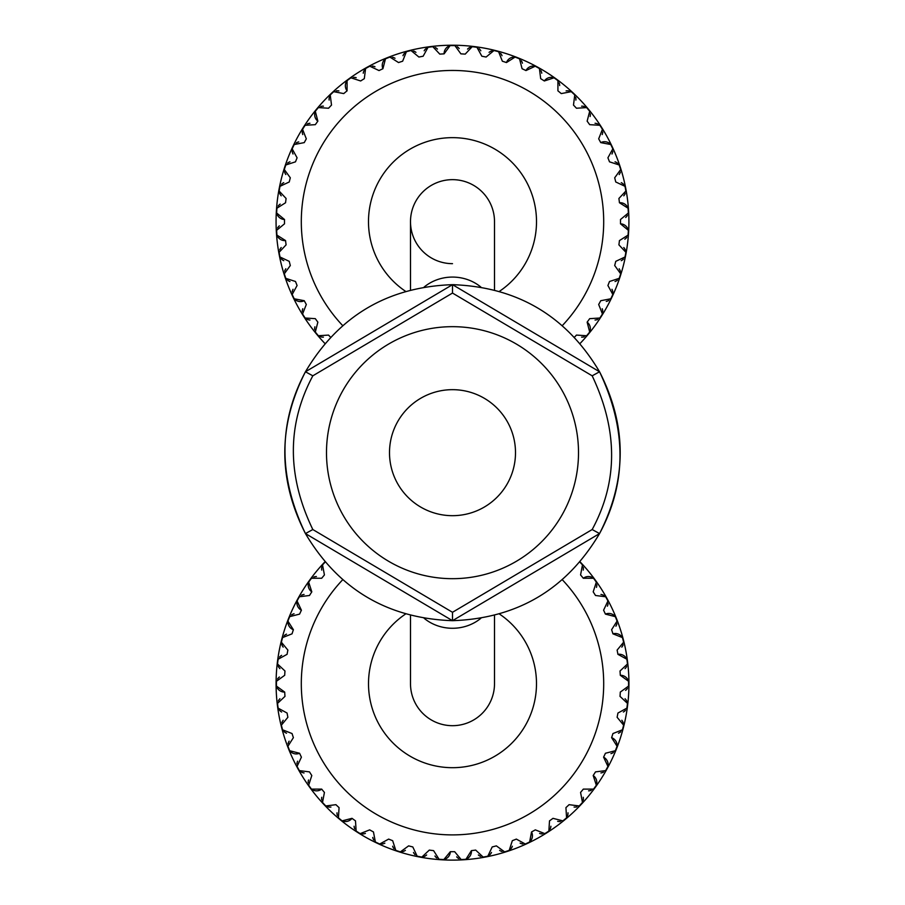 <?xml version="1.0" encoding="UTF-8"?>
<svg xmlns="http://www.w3.org/2000/svg" width="905" height="905" viewBox="0 0 905 905"><rect width="100%" height="100%" fill="white"/><g stroke="black" fill="none" stroke-linecap="round" stroke-linejoin="round"><path stroke-width="1.36" d="M515.499 452.67A62.999 62.999 0 0 0 452.5 389.67A62.999 62.999 0 0 0 389.501 452.67A62.999 62.999 0 0 0 452.5 515.68A62.999 62.999 0 0 0 515.499 452.67M326.49 452.67A126.01 126.01 0 0 0 452.5 578.68A126.01 126.01 0 0 0 578.51 452.67A126.01 126.01 0 0 0 452.5 326.671A126.01 126.01 0 0 0 326.49 452.67A126.01 126.01 0 0 1 343.549 389.376M410.497 290.007L410.497 221.657A42.003 42.003 0 0 1 452.5 179.654A42.003 42.003 0 0 1 494.503 221.657A42.003 42.003 0 0 0 452.5 179.654A42.003 42.003 0 0 0 410.497 221.657A42.003 42.003 0 0 0 452.5 263.66M410.497 615.343L410.497 683.682A42.003 42.003 0 0 0 452.5 725.686A42.003 42.003 0 0 1 410.497 683.682A42.003 42.003 0 0 0 452.5 725.686A42.003 42.003 0 0 0 494.503 683.682L494.503 615.343M405.598 291.353A84.007 84.007 0 0 1 452.5 137.651A84.007 84.007 0 0 1 499.402 291.353M342.701 325.619A151.214 151.214 0 0 1 452.5 70.454A151.214 151.214 0 0 1 562.299 325.619M276.93 229.338A8.405 8.405 0 0 0 276.93 235.108A176.079 176.079 0 0 1 276.636 230.323L284.509 223.818A168.013 168.013 0 0 1 284.487 221.657A168.013 168.013 0 0 1 284.509 219.508L276.636 212.992A8.405 8.405 0 0 0 284.509 219.508M285.561 240.583A8.405 8.405 0 0 1 276.93 235.108L285.561 240.583A168.013 168.013 0 0 0 286.093 244.859L279.113 252.303A8.405 8.405 0 0 0 280.007 256.997A176.079 176.079 0 0 1 279.113 252.303A8.405 8.405 0 0 1 279.272 251.285M280.788 258.242A8.405 8.405 0 0 1 280.007 256.997L289.249 261.353A168.013 168.013 0 0 0 290.313 265.527L284.317 273.796A8.405 8.405 0 0 0 285.799 278.344A176.079 176.079 0 0 1 284.317 273.796A8.405 8.405 0 0 1 284.351 272.756M286.727 279.475A8.405 8.405 0 0 1 285.799 278.344L295.505 281.5A168.013 168.013 0 0 0 297.089 285.505L292.179 294.464A8.405 8.405 0 0 0 294.216 298.786A176.079 176.079 0 0 1 292.179 294.464A8.405 8.405 0 0 1 292.077 293.435M304.25 300.709A8.405 8.405 0 0 1 294.216 298.786L304.25 300.709A168.013 168.013 0 0 0 306.32 304.476L302.564 313.978A8.405 8.405 0 0 0 305.132 318.017A176.079 176.079 0 0 1 302.564 313.978A8.405 8.405 0 0 1 302.338 312.972M306.32 318.888A8.405 8.405 0 0 1 305.132 318.017L315.325 318.662A168.013 168.013 0 0 0 317.859 322.146L315.313 332.045A8.405 8.405 0 0 0 318.368 335.732A176.079 176.079 0 0 1 315.313 332.045A8.405 8.405 0 0 1 314.974 331.072M319.657 336.434A8.405 8.405 0 0 1 318.368 335.732L328.56 335.088A168.013 168.013 0 0 0 330.563 337.248M585.739 336.253A8.405 8.405 0 0 0 589.687 332.045A176.079 176.079 0 0 1 586.632 335.732L576.44 335.088A168.013 168.013 0 0 1 574.437 337.248M587.141 322.146A8.405 8.405 0 0 1 589.687 332.045L587.141 322.146A168.013 168.013 0 0 0 589.675 318.662L599.868 318.017A8.405 8.405 0 0 0 602.436 313.978A176.079 176.079 0 0 1 599.868 318.017A8.405 8.405 0 0 1 599.053 318.651M602.707 312.53A8.405 8.405 0 0 1 602.436 313.978L598.68 304.476A168.013 168.013 0 0 0 600.75 300.709L610.784 298.786A8.405 8.405 0 0 0 612.821 294.464A176.079 176.079 0 0 1 610.784 298.786A8.405 8.405 0 0 1 610.061 299.51M612.923 292.994A8.405 8.405 0 0 1 612.821 294.464L607.911 285.505A168.013 168.013 0 0 0 609.495 281.5L619.201 278.344A8.405 8.405 0 0 0 620.683 273.796A176.079 176.079 0 0 1 619.201 278.344A8.405 8.405 0 0 1 618.567 279.159M620.592 272.326A8.405 8.405 0 0 1 620.683 273.796L614.687 265.527A168.013 168.013 0 0 0 615.751 261.353L624.993 256.997A8.405 8.405 0 0 0 625.887 252.303A176.079 176.079 0 0 1 624.993 256.997A8.405 8.405 0 0 1 624.461 257.891M625.615 250.855A8.405 8.405 0 0 1 625.887 252.303L618.907 244.859A168.013 168.013 0 0 0 619.439 240.583L628.07 235.108A8.405 8.405 0 0 0 628.364 230.323A176.079 176.079 0 0 1 628.07 235.108A8.405 8.405 0 0 1 627.651 236.047M620.491 223.818A8.405 8.405 0 0 1 628.364 230.323L620.491 223.818A168.013 168.013 0 0 0 620.513 221.657A168.013 168.013 0 0 0 620.491 219.508L628.364 212.992A176.079 176.079 0 0 0 628.07 208.218L619.439 202.743A168.013 168.013 0 0 0 618.907 198.467L625.887 191.023A176.079 176.079 0 0 0 624.993 186.317L615.751 181.973A168.013 168.013 0 0 0 614.687 177.799L620.683 169.529A176.079 176.079 0 0 0 619.201 164.982L609.495 161.825A168.013 168.013 0 0 0 607.911 157.809L612.821 148.861A176.079 176.079 0 0 0 610.784 144.529L600.75 142.617A168.013 168.013 0 0 0 598.68 138.838L602.436 129.336A176.079 176.079 0 0 0 599.868 125.297L589.675 124.664A168.013 168.013 0 0 0 587.141 121.168L589.687 111.281A176.079 176.079 0 0 0 586.632 107.593L576.44 108.227A168.013 168.013 0 0 0 573.487 105.093L574.765 94.957A176.079 176.079 0 0 0 571.281 91.677L561.247 93.588A168.013 168.013 0 0 0 557.921 90.839L557.921 80.624A176.079 176.079 0 0 0 554.052 77.819L544.335 80.975A168.013 168.013 0 0 0 540.692 78.667L539.414 68.531A176.079 176.079 0 0 0 535.217 66.223L525.975 70.567A168.013 168.013 0 0 0 522.083 68.735L519.538 58.848A176.079 176.079 0 0 0 515.092 57.083L506.461 62.558A168.013 168.013 0 0 0 502.365 61.223L498.598 51.721A176.079 176.079 0 0 0 493.972 50.533L486.098 57.049A168.013 168.013 0 0 0 481.867 56.234L476.935 47.286A176.079 176.079 0 0 0 472.195 46.687L465.204 54.13A168.013 168.013 0 0 0 460.894 53.859L454.887 45.601A176.079 176.079 0 0 0 450.113 45.601L444.106 53.859A168.013 168.013 0 0 0 439.796 54.13L432.805 46.687A176.079 176.079 0 0 0 428.065 47.286L423.133 56.234A168.013 168.013 0 0 0 418.902 57.049L411.028 50.533A176.079 176.079 0 0 0 406.402 51.721L402.635 61.223A168.013 168.013 0 0 0 398.539 62.558L389.908 57.083A176.079 176.079 0 0 0 385.462 58.848L382.917 68.735A168.013 168.013 0 0 0 379.025 70.567L369.783 66.223A176.079 176.079 0 0 0 365.586 68.531L364.308 78.667A168.013 168.013 0 0 0 360.665 80.975L350.948 77.819A176.079 176.079 0 0 0 347.079 80.624L347.079 90.839A168.013 168.013 0 0 0 343.753 93.588L333.719 91.677A176.079 176.079 0 0 0 330.235 94.957L331.513 105.093A168.013 168.013 0 0 0 328.56 108.227L318.368 107.593A176.079 176.079 0 0 0 315.313 111.281L317.859 121.168A168.013 168.013 0 0 0 315.325 124.664L305.132 125.297A176.079 176.079 0 0 0 302.564 129.336L306.32 138.838A168.013 168.013 0 0 0 304.25 142.617L294.216 144.529A176.079 176.079 0 0 0 292.179 148.861L297.089 157.809A168.013 168.013 0 0 0 295.505 161.825L285.799 164.982A176.079 176.079 0 0 0 284.317 169.529L290.313 177.799A168.013 168.013 0 0 0 289.249 181.973L280.007 186.317A176.079 176.079 0 0 0 279.113 191.023L286.093 198.467A168.013 168.013 0 0 0 285.561 202.743L276.93 208.218A176.079 176.079 0 0 0 276.636 212.992A8.405 8.405 0 0 1 277.349 207.268M480.838 50.793A8.405 8.405 0 0 0 479.152 48.712M477.851 47.761A8.405 8.405 0 0 0 470.77 47.049M469.695 47.513A8.405 8.405 0 0 0 467.546 49.108M455.86 45.951A8.405 8.405 0 0 0 444.106 53.859M499.447 52.309A8.405 8.405 0 0 0 492.512 50.714M520.307 59.526A8.405 8.405 0 0 0 506.461 62.558M540.093 69.3A8.405 8.405 0 0 0 525.975 70.567M558.498 81.484A8.405 8.405 0 0 0 544.335 80.975M575.229 95.873A8.405 8.405 0 0 0 569.912 91.134M590.026 112.254A8.405 8.405 0 0 0 585.343 106.881M602.662 130.354A8.405 8.405 0 0 0 598.68 124.438M612.923 149.891A8.405 8.405 0 0 0 600.75 142.617M620.649 170.559A8.405 8.405 0 0 0 618.273 163.85M625.728 192.041A8.405 8.405 0 0 0 624.212 185.073M628.07 213.987A8.405 8.405 0 0 0 619.439 202.743M280.539 185.435A8.405 8.405 0 0 0 279.385 192.46M286.433 164.167A8.405 8.405 0 0 0 284.408 171M294.94 143.805A8.405 8.405 0 0 0 292.077 150.332M305.947 124.675A8.405 8.405 0 0 0 302.293 130.784M319.261 107.073A8.405 8.405 0 0 0 317.859 121.168M334.669 91.269A8.405 8.405 0 0 0 329.601 96.281M351.943 77.536A8.405 8.405 0 0 0 347.079 90.839M370.801 66.065A8.405 8.405 0 0 0 364.647 69.662M390.937 57.049A8.405 8.405 0 0 0 382.917 68.735M412.058 50.635A8.405 8.405 0 0 0 405.214 52.592M433.812 46.913A8.405 8.405 0 0 0 426.775 47.999M459.197 48.587A8.405 8.405 0 0 0 457.263 46.732M324.94 343.515A176.407 176.407 0 0 1 556.19 78.939A176.407 176.407 0 0 1 580.06 343.515M491.392 51.042A8.405 8.405 0 0 0 489.062 52.354M502.037 55.691A8.405 8.405 0 0 0 500.623 53.418M522.445 63.203A8.405 8.405 0 0 0 521.325 60.771M541.756 73.215A8.405 8.405 0 0 0 540.952 70.669M568.77 90.885A8.405 8.405 0 0 0 566.1 90.907M559.652 85.579A8.405 8.405 0 0 0 559.177 82.943M584.245 106.485A8.405 8.405 0 0 0 581.598 106.179M575.863 100.082A8.405 8.405 0 0 0 575.716 97.412M597.639 123.906A8.405 8.405 0 0 0 595.049 123.261M590.128 116.496A8.405 8.405 0 0 0 590.32 113.838M602.221 134.573A8.405 8.405 0 0 0 602.753 131.96M617.391 163.07A8.405 8.405 0 0 0 615.049 161.803M611.961 154.031A8.405 8.405 0 0 0 612.809 151.497M623.443 184.201A8.405 8.405 0 0 0 621.26 182.652M619.178 174.552A8.405 8.405 0 0 0 620.344 172.142M623.771 195.808A8.405 8.405 0 0 0 625.219 193.568M625.66 217.483A8.405 8.405 0 0 0 627.38 215.435M625.219 249.757A8.405 8.405 0 0 0 623.771 247.518M624.812 239.214A8.405 8.405 0 0 0 626.78 237.404M620.344 271.183A8.405 8.405 0 0 0 619.178 268.774M621.26 260.674A8.405 8.405 0 0 0 623.432 259.124M612.809 291.829A8.405 8.405 0 0 0 611.961 289.295M615.038 281.512A8.405 8.405 0 0 0 617.391 280.256M602.753 311.365A8.405 8.405 0 0 0 602.232 308.752M606.248 301.41A8.405 8.405 0 0 0 608.748 300.46M595.049 320.053A8.405 8.405 0 0 0 597.639 319.42M581.587 337.146A8.405 8.405 0 0 0 584.245 336.841M320.755 336.83A8.405 8.405 0 0 0 323.402 337.146M307.361 319.42A8.405 8.405 0 0 0 309.951 320.053M314.872 326.818A8.405 8.405 0 0 0 314.68 329.488M302.779 308.741A8.405 8.405 0 0 0 302.247 311.365M287.609 280.245A8.405 8.405 0 0 0 289.951 281.512M293.039 289.295A8.405 8.405 0 0 0 292.191 291.829M281.557 259.124A8.405 8.405 0 0 0 283.74 260.674M285.822 268.774A8.405 8.405 0 0 0 284.656 271.183M281.229 247.506A8.405 8.405 0 0 0 279.781 249.757M279.34 225.843A8.405 8.405 0 0 0 277.62 227.89M279.781 193.557A8.405 8.405 0 0 0 281.229 195.808M280.188 204.111A8.405 8.405 0 0 0 278.22 205.921M284.656 172.131A8.405 8.405 0 0 0 285.822 174.541M283.74 182.652A8.405 8.405 0 0 0 281.568 184.201M292.191 151.486A8.405 8.405 0 0 0 293.039 154.02M289.962 161.803A8.405 8.405 0 0 0 287.609 163.07M302.247 131.949A8.405 8.405 0 0 0 302.768 134.573M298.752 141.904A8.405 8.405 0 0 0 296.252 142.866M309.951 123.261A8.405 8.405 0 0 0 307.361 123.906M329.284 97.401A8.405 8.405 0 0 0 329.137 100.07M323.413 106.179A8.405 8.405 0 0 0 320.755 106.485M338.9 90.907A8.405 8.405 0 0 0 336.23 90.885M364.048 70.669A8.405 8.405 0 0 0 363.244 73.215M356.185 77.694A8.405 8.405 0 0 0 353.538 77.344M374.987 66.766A8.405 8.405 0 0 0 372.408 66.076M404.388 53.418A8.405 8.405 0 0 0 402.974 55.68M395.021 58.271A8.405 8.405 0 0 0 392.544 57.264M437.454 49.108A8.405 8.405 0 0 0 435.305 47.513M425.848 48.712A8.405 8.405 0 0 0 424.162 50.782M415.949 52.354A8.405 8.405 0 0 0 413.619 51.042M499.402 613.997A84.007 84.007 0 0 1 452.5 767.689A84.007 84.007 0 0 1 405.598 613.997M562.299 579.732A151.214 151.214 0 0 1 452.5 834.896A151.214 151.214 0 0 1 342.701 579.732M460.181 859.264A8.405 8.405 0 0 0 465.939 859.252A176.079 176.079 0 0 1 461.165 859.558L454.649 851.684A168.013 168.013 0 0 1 450.351 851.684L443.835 859.558A8.405 8.405 0 0 0 450.351 851.684M471.415 850.632A8.405 8.405 0 0 1 465.939 859.252L471.415 850.632A168.013 168.013 0 0 0 475.691 850.089L483.146 857.08A8.405 8.405 0 0 0 487.84 856.187A176.079 176.079 0 0 1 483.146 857.08A8.405 8.405 0 0 1 482.127 856.911M489.085 855.395A8.405 8.405 0 0 1 487.84 856.187L492.196 846.944A168.013 168.013 0 0 0 496.37 845.87L504.628 851.877A8.405 8.405 0 0 0 509.187 850.395A176.079 176.079 0 0 1 504.628 851.877A8.405 8.405 0 0 1 503.599 851.831M510.318 849.456A8.405 8.405 0 0 1 509.187 850.395L512.343 840.677A168.013 168.013 0 0 0 516.348 839.093L525.296 844.014A8.405 8.405 0 0 0 529.629 841.978A176.079 176.079 0 0 1 525.296 844.014A8.405 8.405 0 0 1 524.267 844.105M531.54 831.944A8.405 8.405 0 0 1 529.629 841.978L531.54 831.944A168.013 168.013 0 0 0 535.319 829.862L544.821 833.629A8.405 8.405 0 0 0 548.86 831.062A176.079 176.079 0 0 1 544.821 833.629A8.405 8.405 0 0 1 543.815 833.844M549.72 829.874A8.405 8.405 0 0 1 548.86 831.062L549.505 820.869A168.013 168.013 0 0 0 552.989 818.335L562.887 820.869A8.405 8.405 0 0 0 566.575 817.826A176.079 176.079 0 0 1 562.887 820.869A8.405 8.405 0 0 1 561.915 821.22M567.277 816.536A8.405 8.405 0 0 1 566.575 817.826L565.93 807.622A168.013 168.013 0 0 0 569.075 804.681L579.211 805.959A8.405 8.405 0 0 0 582.481 802.464A176.079 176.079 0 0 1 579.211 805.959A8.405 8.405 0 0 1 578.284 806.423M583.024 801.106A8.405 8.405 0 0 1 582.481 802.464L580.569 792.429A168.013 168.013 0 0 0 583.318 789.115L593.533 789.115A8.405 8.405 0 0 0 596.338 785.235A176.079 176.079 0 0 1 593.533 789.115A8.405 8.405 0 0 1 592.673 789.68M593.194 775.528A8.405 8.405 0 0 1 596.338 785.235L593.194 775.528A168.013 168.013 0 0 0 595.501 771.886L605.637 770.608A8.405 8.405 0 0 0 607.934 766.411A176.079 176.079 0 0 1 605.637 770.608A8.405 8.405 0 0 1 604.857 771.286M603.59 757.168A8.405 8.405 0 0 1 607.934 766.411L603.59 757.168A168.013 168.013 0 0 0 605.422 753.265L615.321 750.72A8.405 8.405 0 0 0 617.074 746.274A176.079 176.079 0 0 1 615.321 750.72A8.405 8.405 0 0 1 614.631 751.501M611.61 737.654A8.405 8.405 0 0 1 617.074 746.274L611.61 737.654A168.013 168.013 0 0 0 612.945 733.548L622.436 729.792A8.405 8.405 0 0 0 623.624 725.154A176.079 176.079 0 0 1 622.436 729.792A8.405 8.405 0 0 1 621.848 730.64M623.443 723.695A8.405 8.405 0 0 1 623.624 725.154L617.12 717.28A168.013 168.013 0 0 0 617.923 713.05L626.871 708.129A8.405 8.405 0 0 0 627.47 703.377A176.079 176.079 0 0 1 626.871 708.129A8.405 8.405 0 0 1 626.407 709.045M627.108 701.952A8.405 8.405 0 0 1 627.47 703.377L620.027 696.386A168.013 168.013 0 0 0 620.298 692.087L628.568 686.081A8.405 8.405 0 0 0 628.568 681.295A176.079 176.079 0 0 1 628.568 686.081A8.405 8.405 0 0 1 628.206 687.053M620.298 675.288A8.405 8.405 0 0 1 628.568 681.295L620.298 675.288A168.013 168.013 0 0 0 620.027 670.99L627.47 663.999A8.405 8.405 0 0 0 626.871 659.247A176.079 176.079 0 0 1 627.47 663.999A8.405 8.405 0 0 1 627.244 665.005M617.923 654.326A8.405 8.405 0 0 1 626.871 659.247L617.923 654.326A168.013 168.013 0 0 0 617.12 650.095L623.624 642.222A8.405 8.405 0 0 0 622.436 637.584A176.079 176.079 0 0 1 623.624 642.222A8.405 8.405 0 0 1 623.522 643.251M612.945 633.828A8.405 8.405 0 0 1 622.436 637.584L612.945 633.828A168.013 168.013 0 0 0 611.61 629.722L617.074 621.101A8.405 8.405 0 0 0 615.321 616.656A176.079 176.079 0 0 1 617.074 621.101A8.405 8.405 0 0 1 617.108 622.131M605.422 614.11A8.405 8.405 0 0 1 615.321 616.656L605.422 614.11A168.013 168.013 0 0 0 603.59 610.208L607.934 600.965A8.405 8.405 0 0 0 605.637 596.768A176.079 176.079 0 0 1 607.934 600.965A8.405 8.405 0 0 1 608.092 601.983M604.495 595.829A8.405 8.405 0 0 1 605.637 596.768L595.501 595.49A168.013 168.013 0 0 0 593.194 591.847L596.338 582.141A8.405 8.405 0 0 0 593.533 578.261A176.079 176.079 0 0 1 596.338 582.141A8.405 8.405 0 0 1 596.633 583.125M583.318 578.261A8.405 8.405 0 0 1 593.533 578.261L583.318 578.261A168.013 168.013 0 0 0 580.569 574.947L582.481 564.912A8.405 8.405 0 0 0 579.981 561.926M579.845 562.084A176.079 176.079 0 0 1 582.481 564.912A8.405 8.405 0 0 1 582.888 565.863M276.794 680.322A8.405 8.405 0 0 0 276.432 681.295L284.702 675.288A168.013 168.013 0 0 1 284.973 670.99L277.53 663.999A8.405 8.405 0 0 0 277.892 665.424M278.593 658.331A8.405 8.405 0 0 0 278.129 659.247L287.077 654.326A168.013 168.013 0 0 1 287.88 650.095L281.376 642.222A8.405 8.405 0 0 0 281.557 643.681M283.152 636.735A8.405 8.405 0 0 0 282.564 637.584L292.055 633.828A168.013 168.013 0 0 1 293.39 629.722L287.926 621.101A8.405 8.405 0 0 0 293.39 629.722M290.369 615.875A8.405 8.405 0 0 0 289.679 616.656L299.578 614.11A168.013 168.013 0 0 1 301.41 610.208L297.066 600.965A8.405 8.405 0 0 0 301.41 610.208M300.143 596.09A8.405 8.405 0 0 0 299.363 596.768L309.499 595.49A168.013 168.013 0 0 1 311.806 591.847L308.662 582.141A8.405 8.405 0 0 0 311.806 591.847M312.327 577.684A8.405 8.405 0 0 0 311.467 578.261L321.682 578.261A168.013 168.013 0 0 1 324.431 574.947L322.519 564.912A8.405 8.405 0 0 0 321.976 566.27M277.756 702.371A8.405 8.405 0 0 0 277.53 703.377L284.973 696.386A168.013 168.013 0 0 1 284.702 692.087L276.432 686.081A8.405 8.405 0 0 0 284.702 692.087M438.111 858.834A8.405 8.405 0 0 0 439.061 859.252L433.586 850.632A168.013 168.013 0 0 1 429.309 850.089L421.854 857.08A8.405 8.405 0 0 0 423.302 856.809M416.277 855.655A8.405 8.405 0 0 0 417.16 856.187L412.804 846.944A168.013 168.013 0 0 1 408.63 845.87L400.372 851.877A8.405 8.405 0 0 0 401.831 851.786M395.01 849.761A8.405 8.405 0 0 0 395.813 850.395L392.657 840.677A168.013 168.013 0 0 1 388.652 839.093L379.704 844.014A8.405 8.405 0 0 0 381.163 844.105M374.647 841.243A8.405 8.405 0 0 0 375.371 841.978L373.46 831.944A168.013 168.013 0 0 1 369.681 829.862L360.179 833.629A8.405 8.405 0 0 0 361.627 833.901M355.518 830.247A8.405 8.405 0 0 0 356.14 831.062L355.495 820.869A168.013 168.013 0 0 1 352.011 818.335L342.113 820.869A8.405 8.405 0 0 0 352.011 818.335M337.904 816.932A8.405 8.405 0 0 0 338.425 817.826L339.07 807.622A168.013 168.013 0 0 1 335.925 804.681L325.789 805.959A8.405 8.405 0 0 0 327.124 806.581M322.112 801.513A8.405 8.405 0 0 0 322.519 802.464L324.431 792.429A168.013 168.013 0 0 1 321.682 789.115L311.467 789.115A8.405 8.405 0 0 0 321.682 789.115M308.367 784.25A8.405 8.405 0 0 0 308.662 785.235L311.806 775.528A168.013 168.013 0 0 1 309.499 771.886L299.363 770.608A8.405 8.405 0 0 0 300.505 771.535M296.908 765.392A8.405 8.405 0 0 0 297.066 766.411L301.41 757.168A168.013 168.013 0 0 1 299.578 753.265L289.679 750.72A8.405 8.405 0 0 0 299.578 753.265M287.892 745.245A8.405 8.405 0 0 0 287.926 746.274L293.39 737.654A168.013 168.013 0 0 1 292.055 733.548L282.564 729.792A8.405 8.405 0 0 0 283.423 730.98M281.478 724.124A8.405 8.405 0 0 0 281.376 725.154L287.88 717.28A168.013 168.013 0 0 1 287.077 713.05L278.129 708.129A8.405 8.405 0 0 0 278.831 709.418M276.432 681.295A176.079 176.079 0 0 0 276.432 686.081A8.405 8.405 0 0 1 276.432 681.295M277.53 703.377A176.079 176.079 0 0 0 278.129 708.129A8.405 8.405 0 0 1 277.53 703.377M281.376 725.154A176.079 176.079 0 0 0 282.564 729.792A8.405 8.405 0 0 1 281.376 725.154M287.926 746.274A176.079 176.079 0 0 0 289.679 750.72A8.405 8.405 0 0 1 287.926 746.274M297.066 766.411A176.079 176.079 0 0 0 299.363 770.608A8.405 8.405 0 0 1 297.066 766.411M308.662 785.235A176.079 176.079 0 0 0 311.467 789.115A8.405 8.405 0 0 1 308.662 785.235M322.519 802.464A176.079 176.079 0 0 0 325.789 805.959A8.405 8.405 0 0 1 322.519 802.464M338.425 817.826A176.079 176.079 0 0 0 342.113 820.869A8.405 8.405 0 0 1 338.425 817.826M356.14 831.062A176.079 176.079 0 0 0 360.179 833.629A8.405 8.405 0 0 1 356.14 831.062M375.371 841.978A176.079 176.079 0 0 0 379.704 844.014A8.405 8.405 0 0 1 375.371 841.978M395.813 850.395A176.079 176.079 0 0 0 400.372 851.877A8.405 8.405 0 0 1 395.813 850.395M417.16 856.187A176.079 176.079 0 0 0 421.854 857.08A8.405 8.405 0 0 1 417.16 856.187M439.061 859.252A176.079 176.079 0 0 0 443.835 859.558A8.405 8.405 0 0 1 439.061 859.252M325.155 562.084A176.079 176.079 0 0 0 322.519 564.912A8.405 8.405 0 0 1 325.019 561.926M311.467 578.261A176.079 176.079 0 0 0 308.662 582.141A8.405 8.405 0 0 1 311.467 578.261M299.363 596.768A176.079 176.079 0 0 0 297.066 600.965A8.405 8.405 0 0 1 299.363 596.768M289.679 616.656A176.079 176.079 0 0 0 287.926 621.101A8.405 8.405 0 0 1 289.679 616.656M282.564 637.584A176.079 176.079 0 0 0 281.376 642.222A8.405 8.405 0 0 1 282.564 637.584M278.129 659.247A176.079 176.079 0 0 0 277.53 663.999A8.405 8.405 0 0 1 278.129 659.247M281.625 655.344A8.405 8.405 0 0 0 279.555 657.03M278.355 666.487A8.405 8.405 0 0 0 279.939 668.637M279.419 676.985A8.405 8.405 0 0 0 277.575 678.92M580.06 561.835A176.407 176.407 0 0 1 581.101 562.921A176.407 176.407 0 0 1 357.973 832.634A176.407 176.407 0 0 1 323.9 562.921A176.407 176.407 0 0 1 324.94 561.835M281.885 644.801A8.405 8.405 0 0 0 283.186 647.132M286.523 634.156A8.405 8.405 0 0 0 284.261 635.57M294.046 613.748A8.405 8.405 0 0 0 291.614 614.857M304.057 594.438A8.405 8.405 0 0 0 301.512 595.241M321.716 567.412A8.405 8.405 0 0 0 321.739 570.082M316.411 576.53A8.405 8.405 0 0 0 313.786 577.017M583.25 570.093A8.405 8.405 0 0 0 583.284 567.424M603.499 595.241A8.405 8.405 0 0 0 600.954 594.438M596.463 587.379A8.405 8.405 0 0 0 596.825 584.732M607.402 606.18A8.405 8.405 0 0 0 608.081 603.59M615.886 626.203A8.405 8.405 0 0 0 616.893 623.726M621.803 647.132A8.405 8.405 0 0 0 623.115 644.801M625.05 668.648A8.405 8.405 0 0 0 626.645 666.499M626.645 700.889A8.405 8.405 0 0 0 625.061 698.739M625.581 690.391A8.405 8.405 0 0 0 627.425 688.456M623.115 722.575A8.405 8.405 0 0 0 621.814 720.244M623.375 712.031A8.405 8.405 0 0 0 625.446 710.346M618.477 733.22A8.405 8.405 0 0 0 620.74 731.806M610.954 753.627A8.405 8.405 0 0 0 613.386 752.519M600.943 772.938A8.405 8.405 0 0 0 603.488 772.135M583.284 799.963A8.405 8.405 0 0 0 583.261 797.294M588.589 790.846A8.405 8.405 0 0 0 591.214 790.359M567.673 815.439A8.405 8.405 0 0 0 567.989 812.781M574.087 807.056A8.405 8.405 0 0 0 576.757 806.909M550.251 828.833A8.405 8.405 0 0 0 550.896 826.242M557.661 821.321A8.405 8.405 0 0 0 560.331 821.514M539.584 833.415A8.405 8.405 0 0 0 542.208 833.935M511.087 848.585A8.405 8.405 0 0 0 512.354 846.232M520.126 843.143A8.405 8.405 0 0 0 522.66 843.992M489.956 854.625A8.405 8.405 0 0 0 491.506 852.453M499.617 850.361A8.405 8.405 0 0 0 502.015 851.526M478.349 854.954A8.405 8.405 0 0 0 480.589 856.413M456.686 856.843A8.405 8.405 0 0 0 458.722 858.574M424.4 856.413A8.405 8.405 0 0 0 426.64 854.965M434.943 856.006A8.405 8.405 0 0 0 436.753 857.974M402.974 851.526A8.405 8.405 0 0 0 405.383 850.372M413.483 852.442A8.405 8.405 0 0 0 415.033 854.625M382.329 843.992A8.405 8.405 0 0 0 384.863 843.155M392.646 846.22A8.405 8.405 0 0 0 393.913 848.573M362.792 833.935A8.405 8.405 0 0 0 365.405 833.415M372.747 837.442A8.405 8.405 0 0 0 373.708 839.931M354.104 826.231A8.405 8.405 0 0 0 354.749 828.833M328.244 806.909A8.405 8.405 0 0 0 330.913 807.056M337.011 812.781A8.405 8.405 0 0 0 337.327 815.428M321.75 797.282A8.405 8.405 0 0 0 321.716 799.952M301.501 772.135A8.405 8.405 0 0 0 304.046 772.938M308.537 779.997A8.405 8.405 0 0 0 308.175 782.644M297.598 761.196A8.405 8.405 0 0 0 296.919 763.786M284.249 731.806A8.405 8.405 0 0 0 286.523 733.22M289.114 741.172A8.405 8.405 0 0 0 288.107 743.65M279.95 698.728A8.405 8.405 0 0 0 278.355 700.877M279.543 710.335A8.405 8.405 0 0 0 281.625 712.02M283.197 720.244A8.405 8.405 0 0 0 281.885 722.575M452.534 284.668L454.446 284.679M312.825 529.538L305.449 533.577C277.926 479.639 277.926 425.701 305.449 371.774C338.617 315.969 387.634 286.93 452.5 284.668L599.551 371.774C626.803 429.23 626.803 483.157 599.551 533.577L452.5 620.683L305.449 533.577C278.152 476.912 278.152 422.974 305.449 371.774L452.5 284.668L452.5 293.062L592.175 375.813C618.081 430.395 618.081 481.641 592.175 529.538L452.5 612.289L312.825 529.538C286.874 475.702 286.874 424.456 312.825 375.813L452.5 293.062M370.179 357.271A126.01 126.01 0 0 0 360.314 366.763M352.973 375.394A126.01 126.01 0 0 0 345.009 386.921M344.862 387.159A126.01 126.01 0 0 0 343.595 389.286M410.497 221.657A42.003 42.003 0 0 1 452.5 179.654M424.106 287.089A42.003 38.044 0 0 1 452.5 277.077A42.003 38.044 0 0 1 480.894 287.089M424.106 618.262A42.003 38.044 0 0 0 452.5 628.274A42.003 38.044 0 0 0 480.894 618.262M592.175 529.538L599.551 533.577C627.075 479.639 627.075 425.712 599.551 371.774L592.175 375.813M599.551 533.577C566.383 589.381 517.366 618.42 452.5 620.683L452.5 612.289M305.449 371.774L312.825 375.813M494.503 290.007L494.503 221.657M305.449 533.577C338.606 589.37 387.623 618.409 452.5 620.683M599.551 371.774C566.394 315.969 517.377 286.942 452.5 284.668"/></g></svg>
